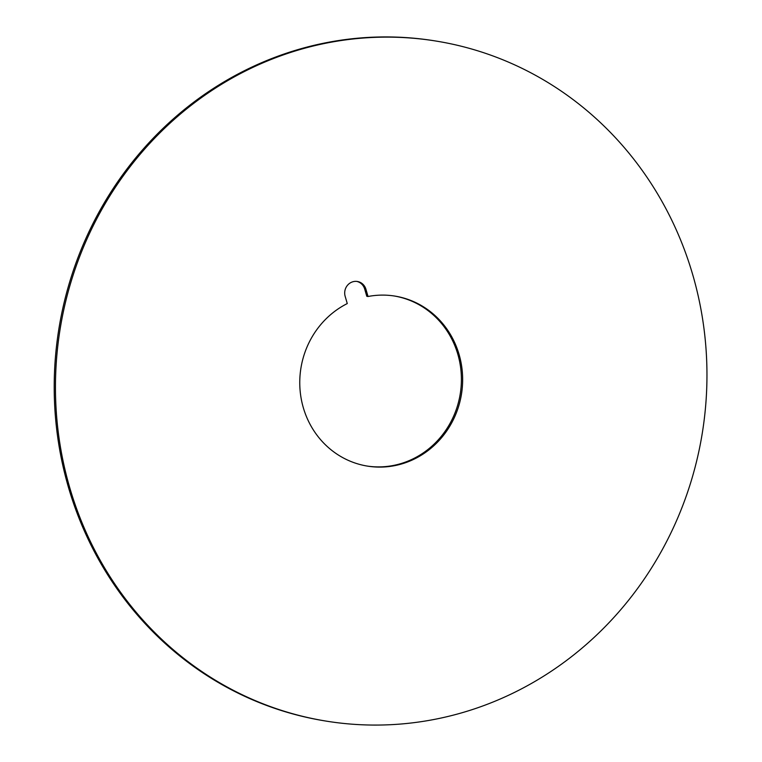 <?xml version="1.0" encoding="UTF-8"?>
<svg xmlns="http://www.w3.org/2000/svg" width="762" height="762" viewBox="0 0 762 762"><rect width="100%" height="100%" fill="white"/><g stroke="black" fill="none" stroke-linecap="round" stroke-linejoin="round"><path stroke-width="1.14" d="M435.169 40.919L433.921 40.719A344.434 325.269 99 0 0 284.912 53.731A344.434 325.269 99 0 0 68.38 487.08A344.434 325.269 99 0 0 326.003 721.081L327.241 721.281A344.434 325.269 -81 0 1 69.628 487.28A344.434 325.269 -81 0 1 286.15 53.921A344.434 325.269 -81 0 1 435.169 40.919A344.434 325.269 -81 0 1 706.279 352.73A344.434 325.269 -81 0 1 476.26 708.269A344.434 325.269 -81 0 1 327.241 721.281M368.036 296.494L365.941 289.274A11.478 10.839 99 0 0 357.359 281.483A11.478 10.839 99 0 0 345.167 296.361L347.262 303.571A86.116 81.324 99 0 0 300.466 393.906A86.116 81.324 99 0 0 367.713 466.154A86.116 81.324 99 0 0 461.524 393.84A86.116 81.324 99 0 0 394.697 296.056A86.116 81.324 99 0 0 368.036 296.494L366.798 296.294L364.703 289.084A11.478 10.839 -81 0 0 356.73 281.397M394.078 295.961A86.116 81.324 -81 0 1 460.277 393.649A86.116 81.324 -81 0 1 367.094 466.049M365.941 289.274L364.703 289.084"/></g></svg>
